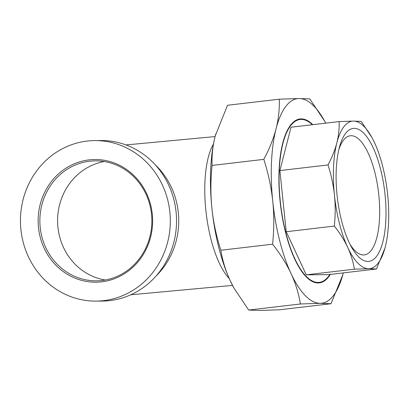 <?xml version="1.0" encoding="UTF-8"?>
<svg xmlns="http://www.w3.org/2000/svg" width="409" height="409" viewBox="0 0 409 409"><rect width="100%" height="100%" fill="white"/><g stroke="black" fill="none" stroke-linecap="round" stroke-linejoin="round"><path stroke-width="0.61" d="M279.24 99.198L299.076 98.538A103.007 36.723 83.3 0 0 276.075 128.748A103.007 36.723 83.3 0 0 272.747 201.243A103.007 36.723 83.3 0 0 291.039 273.555A103.007 36.723 83.3 0 0 320.242 303.325L300.405 303.989C298.693 293.473 295.574 283.33 291.039 273.555C286.479 263.785 280.323 253.994 272.583 244.188C274.112 229.423 274.163 215.108 272.747 201.243C271.3 187.378 268.324 173.421 263.815 159.362C269.454 148.789 273.539 138.585 276.075 128.748C278.58 118.917 279.638 109.065 279.24 99.198L227.511 105.271L215.252 135.885C212.741 145.716 211.688 155.568 212.087 165.435C210.558 180.2 210.502 194.515 211.918 208.38C213.365 222.24 216.346 236.203 220.85 250.257C222.557 260.773 225.681 270.916 230.216 280.692L233.943 288.054L248.672 310.058L259.413 310.462L279.25 309.802L330.983 303.729L320.242 303.325A103.007 36.723 83.3 0 0 342.778 274.874L330.983 303.729M233.943 288.054L233.733 287.67A103.007 36.723 -96.7 0 1 230.216 280.692A103.007 36.723 -96.7 0 1 211.918 208.38A103.007 36.723 -96.7 0 1 215.252 135.885A103.007 36.723 -96.7 0 1 215.717 134.126A103.007 36.723 -96.7 0 1 215.722 134.116L215.722 134.101M342.768 274.899L342.778 274.874A103.007 36.723 83.3 0 0 343.243 273.115A103.007 36.723 83.3 0 0 343.304 272.885M299.076 98.538L309.823 98.942L324.761 121.33A103.007 36.723 83.3 0 0 299.076 98.538M325.733 123.145A103.007 36.723 83.3 0 0 324.761 121.33M248.672 310.058L300.405 303.989M220.85 250.257L272.583 244.188M212.087 165.435L263.815 159.362M330.349 274.403A82.541 29.428 -96.7 0 1 319.281 282.91A82.541 29.428 -96.7 0 1 280.083 201.182A82.541 29.428 -96.7 0 1 300.042 118.953A82.541 29.428 -96.7 0 1 312.778 124.668M104.229 161.54A59.99 56.007 -90.5 0 0 57.592 221.172A59.99 56.007 -90.5 0 0 105.231 280.007M151.529 214.316A59.99 56.007 89.5 0 1 96.366 280.84A59.99 56.007 89.5 0 1 40.194 227.384A59.99 56.007 89.5 0 1 95.353 160.86A59.99 56.007 89.5 0 1 151.529 214.316M38.472 227.532A61.33 57.255 -90.5 0 0 129.29 270.313A61.33 57.255 -90.5 0 0 118.38 164.72A61.33 57.255 -90.5 0 0 38.472 227.532M169.863 212.113A80.266 74.934 -90.5 0 0 94.704 140.589A80.266 74.934 -90.5 0 0 20.45 221.484A80.266 74.934 -90.5 0 0 96.059 301.116A80.266 74.934 -90.5 0 0 169.863 212.113M94.704 140.589L100.936 140.538A80.266 74.934 89.5 0 1 176.095 212.061A80.266 74.934 89.5 0 1 102.291 301.065L96.059 301.116M387.655 194.679A74.244 26.473 83.3 0 0 374.47 142.557A74.244 26.473 83.3 0 0 371.934 137.526A74.244 26.473 83.3 0 0 353.422 121.1A74.244 26.473 83.3 0 0 336.842 142.874A74.244 26.473 83.3 0 0 334.444 195.124A74.244 26.473 83.3 0 0 347.63 247.246A74.244 26.473 83.3 0 0 368.678 268.703A74.244 26.473 83.3 0 0 384.92 248.197A74.244 26.473 83.3 0 0 385.258 246.929A74.244 26.473 83.3 0 0 387.655 194.679M384.92 248.197L376.423 268.999L368.678 268.703L354.378 269.183C353.141 261.586 350.891 254.275 347.63 247.246C344.352 240.221 339.92 233.166 334.327 226.08C335.426 215.41 335.467 205.093 334.444 195.124C333.407 185.159 331.259 175.098 328.008 164.939C332.077 157.296 335.022 149.939 336.842 142.874C338.647 135.803 339.409 128.707 339.127 121.575L353.422 121.1L361.167 121.391L371.863 137.398M376.423 268.999L328.304 274.644L306.264 274.828L286.213 231.724L279.894 170.584L328.008 164.939M286.213 231.724L334.327 226.08M279.894 170.584L291.014 127.219L339.127 121.575M338.8 149.725A59.99 21.391 -96.7 0 1 350.334 135.757A59.99 21.391 -96.7 0 1 378.826 195.159A59.99 21.391 -96.7 0 1 364.317 254.919A59.99 21.391 -96.7 0 1 349.864 244.004M337.062 195.103A66.943 23.865 83.3 0 0 351.234 246.632A66.943 23.865 83.3 0 0 383.56 238.907A66.943 23.865 83.3 0 0 372.763 146.882A66.943 23.865 83.3 0 0 339.526 146.846A66.943 23.865 83.3 0 0 337.062 195.103M306.264 274.828L354.378 269.183M329.879 274.459A82.004 29.238 -96.7 0 1 319.214 282.379A82.004 29.238 -96.7 0 1 280.62 204.336A82.004 29.238 -96.7 0 1 300.104 119.484A82.004 29.238 -96.7 0 1 301.234 119.413A82.004 29.238 -96.7 0 1 312.307 124.719M155.998 276.085A74.913 69.939 -90.5 0 0 178.319 212.583A74.913 69.939 -90.5 0 0 155.057 164.607M229.239 278.544A74.913 26.708 -96.7 0 1 205.85 210.19A74.913 26.708 -96.7 0 1 213.457 144.045M126.008 144.939L215.073 136.58M130.788 294.771L232.522 285.395M371.934 137.526L371.786 137.25M300.104 119.484L296.781 119.878M319.214 282.379L315.891 282.767"/></g></svg>

